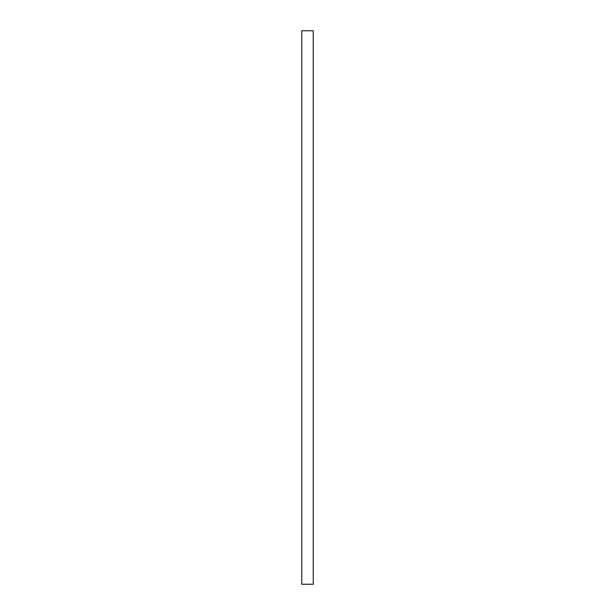 <?xml version="1.0" encoding="UTF-8"?>
<svg xmlns="http://www.w3.org/2000/svg" width="615" height="615" viewBox="0 0 615 615"><rect width="100%" height="100%" fill="white"/><g stroke="black" fill="none" stroke-linecap="round" stroke-linejoin="round"><path stroke-width="0.92" d="M313.243 307.5L313.243 30.75L301.757 30.75L301.757 584.25L313.243 584.25L313.243 307.5"/></g></svg>
